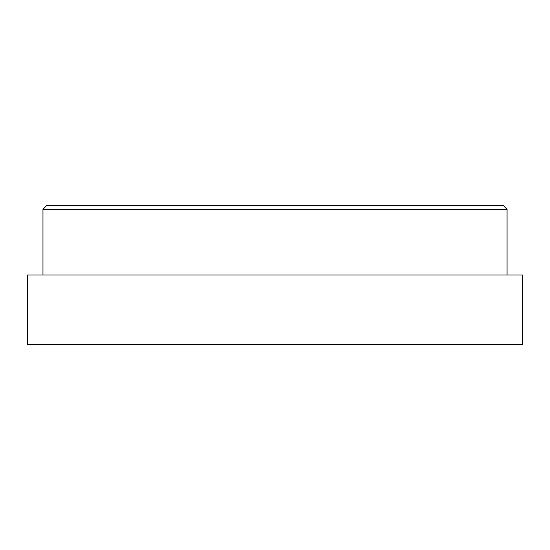 <?xml version="1.0" encoding="UTF-8"?>
<svg xmlns="http://www.w3.org/2000/svg" width="550" height="550" viewBox="0 0 550 550"><rect width="100%" height="100%" fill="white"/><g stroke="black" fill="none" stroke-linecap="round" stroke-linejoin="round"><path stroke-width="0.82" d="M522.5 275L27.5 275L27.5 344.609L522.5 344.609L522.5 275M42.969 209.261L507.031 209.261L503.161 205.391L46.839 205.391L42.969 209.261L42.969 275M507.031 209.261L507.031 275"/></g></svg>
